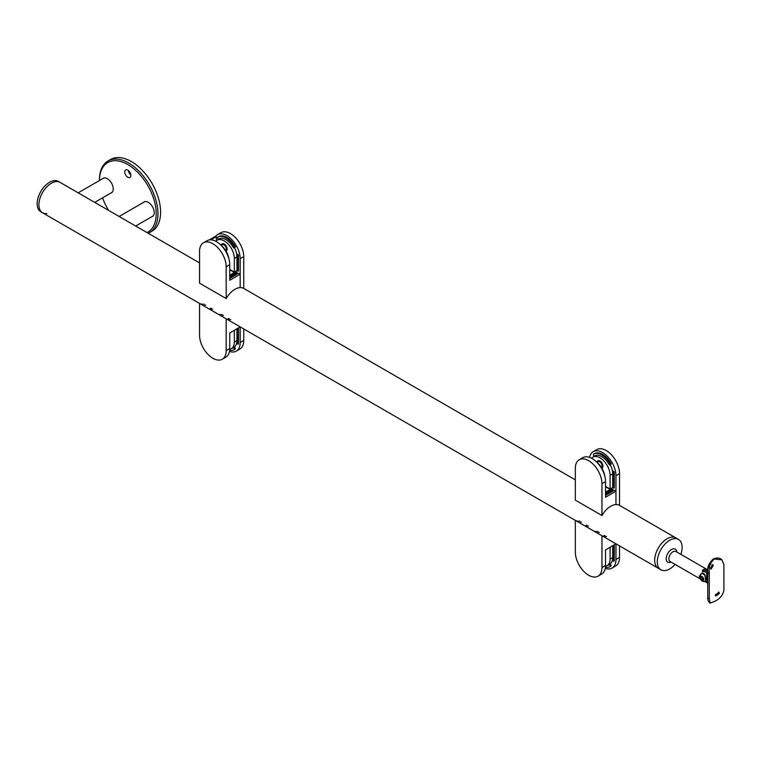 <?xml version="1.0" encoding="UTF-8"?>
<svg xmlns="http://www.w3.org/2000/svg" width="762" height="762" viewBox="0 0 762 762"><rect width="100%" height="100%" fill="white"/><g stroke="black" fill="none" stroke-linecap="round" stroke-linejoin="round"><path stroke-width="1.14" d="M147.028 232.581A40.148 23.174 60 0 0 156.21 213.741A40.148 23.174 60 0 0 128.006 164.678A40.148 23.174 60 0 0 99.431 180.527L99.431 179.946A41.386 23.898 60 0 1 108.004 161.001A41.386 23.898 60 0 1 139.903 172.088A41.386 23.898 60 0 1 157.963 213.741A41.386 23.898 60 0 1 149.39 232.686A41.386 23.898 60 0 1 148.247 233.286M149.39 232.686L152.029 231.172A41.386 23.898 -120 0 0 160.601 212.217A41.386 23.898 -120 0 0 142.532 170.564A41.386 23.898 -120 0 0 110.642 159.477L108.004 161.001M124.749 171.926A4.343 2.505 60 0 1 125.644 169.936A4.343 2.505 60 0 1 128.997 171.098A4.343 2.505 60 0 1 130.893 175.47A4.343 2.505 60 0 1 129.997 177.46A4.343 2.505 60 0 1 126.644 176.298A4.343 2.505 60 0 1 124.749 171.926M108.614 210.407A40.148 23.174 60 0 1 102.594 197.815M143.58 202.349A8.363 4.829 60 0 1 144.132 201.94A8.363 4.829 60 0 1 150.571 204.178A8.363 4.829 60 0 1 154.219 212.588A8.363 4.829 60 0 1 152.486 216.418A8.363 4.829 60 0 1 151.857 216.684M102.613 178.699A8.363 4.829 60 0 1 103.156 178.279A8.363 4.829 60 0 1 109.595 180.527A8.363 4.829 60 0 1 113.243 188.938A8.363 4.829 60 0 1 111.519 192.767A8.363 4.829 60 0 1 110.89 193.034M130.854 174.898A4.343 2.505 60 0 1 128.302 170.469M152.152 216.522A8.363 4.829 -120 0 0 152.629 216.332M111.176 192.862A8.363 4.829 -120 0 0 111.662 192.672M135.684 226.028L152.743 216.179A8.277 4.782 -120 0 0 153.162 215.884M144.923 201.625A8.277 4.782 -120 0 0 144.466 201.844L119.12 216.475M94.707 202.378L111.766 192.519A8.277 4.782 -120 0 0 112.185 192.224M103.956 177.975A8.277 4.782 -120 0 0 103.489 178.184L78.153 192.815M680.895 554.374A17.545 10.135 120 0 0 682.123 547.449A17.545 10.135 120 0 0 678.485 539.42A17.545 10.135 120 0 0 664.959 544.116A17.545 10.135 120 0 0 657.301 561.775A17.545 10.135 120 0 0 660.94 569.814L658.301 568.29A17.545 10.135 -60 0 1 655.615 554.231A17.545 10.135 -60 0 1 667.074 538.763A17.545 10.135 -60 0 1 675.856 537.896A17.545 10.135 120 0 0 662.33 542.601A17.545 10.135 120 0 0 654.672 560.261A17.545 10.135 120 0 0 658.301 568.29L601.97 535.762L601.961 567.538A18.831 10.868 60 0 1 598.065 576.158A18.831 10.868 60 0 1 583.549 571.119A18.831 10.868 60 0 1 575.329 552.164L575.329 520.389L601.961 535.762A17.545 10.135 120 0 0 601.97 535.762A17.545 10.135 120 0 0 606.514 536.477M51.321 183.261A17.545 10.135 120 0 0 39.853 198.72A17.545 10.135 120 0 0 42.548 212.788A17.545 10.135 -60 0 1 39.853 198.72A17.545 10.135 -60 0 1 51.321 183.261A17.545 10.135 -60 0 1 60.093 182.394A17.545 10.135 120 0 0 51.321 183.261M46.834 213.541A17.545 10.135 -60 0 1 42.548 212.788L40.786 211.769A17.545 10.135 -60 0 1 38.1 197.71A17.545 10.135 -60 0 1 49.568 182.242A17.545 10.135 -60 0 1 58.341 181.375L199.549 262.909M42.548 212.788L226.181 318.811L226.181 350.587A18.831 10.868 60 0 1 222.285 359.207A18.831 10.868 60 0 1 207.769 354.159A18.831 10.868 60 0 1 199.549 335.213L199.549 303.428A17.545 10.135 120 0 0 204.111 304.152M575.329 520.389L226.19 318.811A17.545 10.135 120 0 0 226.19 318.811A17.545 10.135 120 0 0 230.743 319.526M240.173 342.509A18.831 10.868 60 0 1 236.277 351.13L239.849 349.072A18.831 10.868 -120 0 0 243.745 340.452L240.173 342.509L240.173 326.888L229.753 332.984L229.753 348.529L226.181 350.587M205.721 305.076A17.545 10.135 -60 0 1 204.73 305.181M210.293 308.391A17.545 10.135 120 0 0 211.274 308.286M212.712 309.115A17.545 10.135 -60 0 1 209.56 308.991M218.989 314.43A17.545 10.135 120 0 0 222.133 314.563M223.571 315.382A17.545 10.135 -60 0 1 222.59 315.487M228.143 318.697A17.545 10.135 120 0 0 229.133 318.592M222.285 359.207L225.857 357.149A18.831 10.868 -120 0 0 229.753 348.529M232.677 347.92A14.488 8.363 -120 0 0 234.105 347.367L233.22 347.872A1.038 0.6 60 0 1 234.258 349.663L234.258 349.663A16.554 9.554 60 0 1 229.667 350.291M231.8 348.425A14.488 8.363 60 0 0 233.22 347.872L234.105 347.367A1.038 0.6 60 0 1 235.134 349.158L234.258 349.663L235.134 349.158M243.745 340.452L243.745 328.946M236.277 351.13A18.831 10.868 60 0 1 229.495 351.415M238.363 328.012A1.038 0.6 60 0 1 238.477 328.517L238.477 343.729A1.038 0.6 60 0 1 237.011 342.881L237.011 328.793M238.182 328.117L238.182 342.205A1.038 0.6 -120 0 0 238.477 343.052M601.961 515.512L575.329 500.139L575.329 468.354A18.831 10.868 60 0 1 579.234 459.734A18.831 10.868 60 0 1 593.741 464.782A18.831 10.868 60 0 1 601.961 483.727L601.961 515.512A17.545 10.135 -60 0 1 610.743 506.235A17.545 10.135 -60 0 1 615.953 504.558L615.953 475.659L619.525 473.593A18.831 10.868 -120 0 0 611.305 454.638A18.831 10.868 -120 0 0 596.789 449.599L593.217 451.656A18.831 10.868 60 0 1 607.733 456.705A18.831 10.868 60 0 1 615.953 475.659M601.961 483.727L605.533 481.67L605.533 497.215L615.953 491.204L615.953 504.558A17.545 10.135 120 0 1 619.516 505.368L619.525 473.593M605.533 481.67A18.831 10.868 -120 0 0 597.313 462.715A18.831 10.868 -120 0 0 582.797 457.676L579.234 459.734M612 489.261L610.857 488.594M605.533 492.995L612.296 489.09L612.877 489.423L612.877 490.776L605.533 495.014M615.953 491.204L614.343 490.271L605.533 495.357M605.533 493.671L612.877 489.423M605.533 486.937A0.829 0.476 180 0 1 606.114 487.08L609.629 489.109A0.829 0.476 180 0 1 609.629 489.785L609.629 490.623M605.533 492.147L609.629 489.785M598.837 461.505A4.143 2.391 60 0 1 599.008 460.629M594.512 455.933L594.512 455.933A1.038 0.6 60 0 1 593.484 454.133L593.484 454.133A16.554 9.554 60 0 1 610.038 463.696A1.038 0.6 60 0 1 609 464.296A14.488 8.363 60 0 0 594.512 455.933L594.512 455.933M602.904 465.611A2.524 1.457 60 0 1 602.418 465.668M619.525 505.368A17.545 10.135 120 0 0 619.516 505.368L678.485 539.42M589.578 457.39A18.831 10.868 60 0 1 593.217 451.656M594.36 453.628L593.484 454.133L594.36 453.628A16.554 9.554 60 0 1 610.914 463.191A1.038 0.6 60 0 1 610.914 464.382L610.038 464.887M612.791 471.63A1.038 0.6 60 0 1 614.258 472.478L614.258 487.69A1.038 0.6 60 0 1 612.791 486.842L612.791 471.63L613.524 471.211M602.752 467.125A4.143 2.391 60 0 1 601.913 466.839M613.962 471.63L613.962 486.166A1.038 0.6 -120 0 0 614.258 487.013M601.399 467.401L601.418 467.392A3.315 1.915 -120 0 0 601.932 464.734A3.315 1.915 -120 0 0 599.77 461.82A3.315 1.915 -120 0 0 598.113 461.648L596.96 462.315M226.181 298.561L199.549 283.178L199.549 251.403A18.831 10.868 60 0 1 203.454 242.783A18.831 10.868 60 0 1 217.961 247.831A18.831 10.868 60 0 1 226.181 266.776L226.181 298.561A17.545 10.135 -60 0 1 234.963 289.284A17.545 10.135 -60 0 1 240.173 287.598L240.173 258.699L243.745 256.642A18.831 10.868 -120 0 0 235.525 237.687A18.831 10.868 -120 0 0 221.009 232.648L217.446 234.706A18.831 10.868 60 0 1 231.953 239.754A18.831 10.868 60 0 1 240.173 258.699M226.181 266.776L229.753 264.719L229.753 280.264L240.173 274.244L240.173 287.598A17.545 10.135 120 0 1 243.735 288.417L243.745 256.642M229.753 264.719A18.831 10.868 -120 0 0 221.532 245.764A18.831 10.868 -120 0 0 207.026 240.725L203.454 242.783M236.22 272.301L235.087 271.643M229.753 276.035L236.515 272.139L237.106 272.472L237.106 273.825L229.753 278.063M240.173 274.244L238.563 273.32L229.753 278.406M229.753 276.711L237.106 272.472M229.753 269.986A0.829 0.476 180 0 1 230.343 270.129L233.848 272.148A0.829 0.476 180 0 1 234.096 272.491L234.096 273.501A0.829 0.476 -0 0 0 233.848 273.167M234.096 272.491A0.829 0.476 180 0 1 233.848 272.825L233.848 273.672M229.753 275.196L233.848 272.825M223.056 244.545A4.143 2.391 60 0 1 223.228 243.678M218.742 238.973L218.742 238.973A1.038 0.6 60 0 1 217.703 237.182L217.703 237.182A16.554 9.554 60 0 1 234.258 246.745A1.038 0.6 60 0 1 233.22 247.336A14.488 8.363 60 0 0 218.742 238.973L218.742 238.973M227.124 248.66A2.524 1.457 60 0 1 226.638 248.717M243.745 288.417A17.545 10.135 120 0 0 243.735 288.417L575.329 479.86M209.179 239.944L215.579 236.258A18.831 10.868 60 0 1 217.446 234.706M218.58 236.677L217.703 237.182L218.58 236.677A16.554 9.554 60 0 1 235.134 246.231A1.038 0.6 60 0 1 235.134 247.431L234.258 247.936M237.011 254.679A1.038 0.6 60 0 1 238.477 255.527L238.477 270.729A1.038 0.6 60 0 1 237.011 269.891L237.011 254.679L237.744 254.26M226.981 250.174A4.143 2.391 60 0 1 226.133 249.888M238.182 254.679L238.182 269.215A1.038 0.6 -120 0 0 238.477 270.053M210.903 239.849L216.351 236.706L216.351 240.725M215.579 236.258L216.351 236.706M221.19 245.364L222.333 244.697A3.315 1.915 60 0 1 224.59 245.297A3.315 1.915 60 0 1 226.247 248.164A3.315 1.915 60 0 1 225.647 250.431L225.619 250.45M615.953 559.46A18.831 10.868 60 0 1 612.048 568.081L615.62 566.023A18.831 10.868 -120 0 0 619.525 557.403L615.953 559.46L615.953 543.839L605.533 549.935L605.533 565.48L601.961 567.538M581.492 522.037A17.545 10.135 -60 0 1 580.511 522.132M586.073 525.342A17.545 10.135 120 0 0 587.054 525.247M588.483 526.066A17.545 10.135 -60 0 1 585.34 525.942M594.76 531.381A17.545 10.135 120 0 0 597.913 531.514M599.342 532.343A17.545 10.135 -60 0 1 598.361 532.438M603.923 535.648A17.545 10.135 120 0 0 604.904 535.553M575.339 520.389A17.545 10.135 120 0 0 579.882 521.103M598.065 576.158L601.628 574.1A18.831 10.868 -120 0 0 605.533 565.48M608.457 564.871A14.488 8.363 -120 0 0 609.876 564.318L609 564.823A1.038 0.6 60 0 1 610.038 566.623L610.038 566.623A16.554 9.554 60 0 1 605.438 567.242M607.581 565.375A14.488 8.363 60 0 0 609 564.823L609.876 564.318A1.038 0.6 60 0 1 610.914 566.109L610.038 566.623L610.914 566.109M619.525 557.403L619.525 545.897M612.048 568.081A18.831 10.868 60 0 1 605.266 568.366M614.143 544.963A1.038 0.6 60 0 1 614.258 545.478L614.258 560.68A1.038 0.6 60 0 1 612.791 559.832L612.791 545.744M613.962 545.068L613.962 559.156A1.038 0.6 -120 0 0 614.258 560.003M705.622 581.473A4.343 2.505 60 0 1 705.021 581.654C701.945 581.701 700.297 580.082 700.078 576.796L700.83 574.377A4.343 2.505 60 0 1 701.316 573.929A4.343 2.505 60 0 1 703.488 574.148A4.343 2.505 60 0 1 705.345 575.948M703.707 579.511A2.391 1.381 60 0 1 702.021 580.492A2.391 1.381 60 0 1 700.335 577.567A2.391 1.381 60 0 1 702.021 576.586A2.391 1.381 60 0 1 703.707 579.511M701.564 573.815A4.343 2.505 60 0 1 701.783 573.662A4.343 2.505 60 0 1 703.955 573.872A4.343 2.505 60 0 1 704.907 574.596M702.697 577.577L703.374 579.32L702.697 580.282L701.345 579.501L700.669 577.758L701.345 576.796L702.697 577.577M701.84 577.082L700.669 577.758M702.307 577.348L702.812 578.653L701.345 579.501M705.46 581.816L706.403 582.492L707.193 582.044M706.793 581.911C706.384 583.082 706.222 582.606 706.298 580.463L706.793 572.843L702.364 570.281L704.707 568.928L707.755 570.69A5.791 3.343 120 0 0 705.422 572.043L707.736 573.386M700.564 578.891L699.268 576.415L700.907 573.929L703.24 573.386L704.669 574.215L705.707 580.13L704.669 581.463M660.94 569.814A17.545 10.135 120 0 0 675.094 564.413M707.736 574.11A6.21 3.581 -120 0 0 706.793 572.843M703.659 569.605A7.039 4.058 -120 0 0 703.04 570.671M710.613 568.576A2.486 1.105 110.6 0 0 712.07 565.261A2.486 1.105 110.6 0 0 711.994 564.642M713.232 565.69L712.68 564.537L710.584 568.119L710.965 569.204L713.232 565.69M715.366 595.598A2.486 1.705 131.6 0 0 717.528 594.941A2.486 1.705 131.6 0 0 718.652 592.712A2.486 1.705 131.6 0 0 718.518 592.036M719.442 593.417L718.976 592.303L715.242 594.951L715.642 595.989L719.442 593.417M710.117 562.566L708.127 567.966M707.965 573.519L707.174 580.968C707.069 583.082 707.336 583.625 707.965 582.587M723.9 564.604L723.9 590.293C722.852 595.341 719.623 599.103 714.194 601.589L710.174 603.113L709.27 598.741L709.27 573.053C708.736 567.099 710.375 562.413 714.194 559.003L721.909 559.822L723.9 564.604M703.555 570.967L705.631 570.186A5.553 3.21 60 0 1 707.755 570.69M702.116 572.214A5.553 3.21 60 0 1 705.422 572.043M601.818 468.087A4.143 2.391 -120 0 0 602.066 467.973A4.143 2.391 -120 0 0 602.704 464.649A4.143 2.391 -120 0 0 599.999 461.01A4.143 2.391 -120 0 0 597.932 460.8A4.143 2.391 -120 0 0 597.103 462.239M591.56 458.248A14.278 8.249 60 0 1 592.865 457.152A14.278 8.249 60 0 1 603.866 460.981A14.278 8.249 60 0 1 610.095 475.355L610.095 489.042L605.533 486.404M610.095 489.042L612.734 487.518L612.734 473.831A14.278 8.249 -120 0 0 610.257 464.763M596.065 455.352A14.278 8.249 -120 0 0 595.493 455.638L592.865 457.152M604.79 476.174A14.278 8.249 -120 0 0 596.751 462.143M610.095 547.297L610.095 559.089A14.278 8.249 60 0 1 607.143 565.633A14.278 8.249 60 0 1 605.514 566.214M607.143 565.633L609.771 564.109A14.278 8.249 -120 0 0 612.734 557.574L610.095 559.089M612.734 545.773L612.734 557.574M234.325 330.346L234.325 342.138A14.278 8.249 60 0 1 231.362 348.672A14.278 8.249 60 0 1 229.743 349.263M231.362 348.672L234.001 347.158A14.278 8.249 -120 0 0 236.953 340.614L234.325 342.138M236.953 328.822L236.953 340.614M226.038 251.127A4.143 2.391 -120 0 0 226.295 251.012A4.143 2.391 -120 0 0 226.924 247.698A4.143 2.391 -120 0 0 224.228 244.05A4.143 2.391 -120 0 0 222.152 243.85A4.143 2.391 -120 0 0 221.323 245.278M215.789 241.297A14.278 8.249 60 0 1 217.084 240.201A14.278 8.249 60 0 1 228.086 244.03A14.278 8.249 60 0 1 234.325 258.394L234.325 272.082L229.753 269.453M234.325 272.082L236.953 270.567L236.953 256.88A14.278 8.249 -120 0 0 234.486 247.812M220.294 238.401A14.278 8.249 -120 0 0 219.723 238.687L217.084 240.201M229.01 259.223A14.278 8.249 -120 0 0 220.97 245.183M238.182 342.205L237.011 342.881M610.914 463.191L610.038 463.696M613.962 486.166L612.791 486.842M235.134 246.231L234.258 246.745M238.182 269.215L237.011 269.891M613.962 559.156L612.791 559.832M707.803 569.919L675.875 551.478A5.791 3.343 120 0 0 671.417 553.031A5.791 3.343 120 0 0 668.884 558.87A5.791 3.343 120 0 0 670.084 561.518L700.726 579.206M671.055 562.08A7.553 4.362 -60 0 1 666.198 558.746A7.553 4.362 -60 0 1 671.293 549.64A7.553 4.362 -60 0 1 676.856 552.04M721.909 559.822L721.909 559.822C719.795 557.717 716.909 557.451 713.251 559.022L713.251 559.022A2.486 1.438 60 0 1 714.194 559.003M707.841 571.309A2.486 1.438 -0 0 0 707.736 571.729A2.486 1.438 -0 0 0 709.27 573.053M707.841 596.998A2.486 1.438 0 0 0 707.736 597.418L707.736 597.418A2.486 1.438 0 0 0 709.27 598.741M610.095 475.355L612.734 473.831M234.325 258.394L236.953 256.88M233.22 347.872L234.105 347.367M609.876 489.442L609.876 490.461M599.789 461.829L600.561 461.391M602.104 465.849L602.875 465.401M227.095 248.45L226.333 248.888M224.78 244.431L224.009 244.878M609 564.823L609.876 564.318M713.251 559.022C709.003 562.918 707.165 567.157 707.736 571.729L707.736 597.418C707.584 600.008 708.393 601.904 710.174 603.113"/></g></svg>
